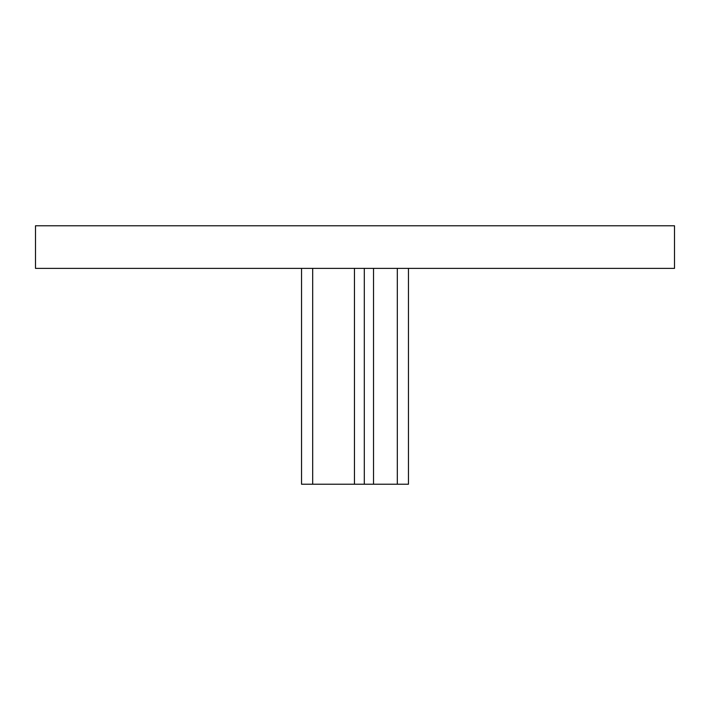 <?xml version="1.0" encoding="UTF-8"?>
<svg xmlns="http://www.w3.org/2000/svg" width="710" height="710" viewBox="0 0 710 710"><rect width="100%" height="100%" fill="white"/><g stroke="black" fill="none" stroke-linecap="round" stroke-linejoin="round"><path stroke-width="1.06" d="M674.5 268.38L674.5 225.78L35.5 225.78L35.5 268.38L674.5 268.38M312.684 268.38L312.684 484.22L301.537 484.22L301.537 268.38M354.459 268.38L354.459 484.22L312.684 484.22M397.316 268.38L397.316 484.22L364.301 484.22L364.301 268.38M408.463 268.38L408.463 484.22L397.316 484.22M373.531 268.38L373.531 484.22M354.459 484.22L364.301 484.22"/></g></svg>
